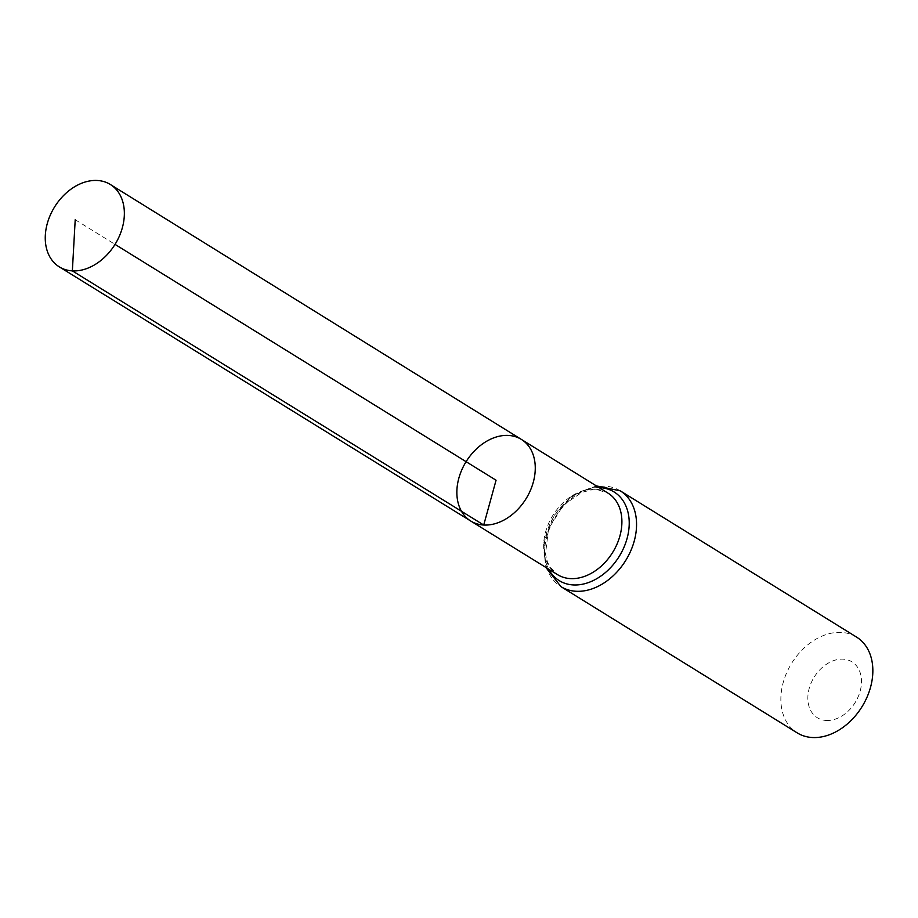 <?xml version="1.0" encoding="UTF-8"?>
<svg xmlns="http://www.w3.org/2000/svg" width="918" height="918" viewBox="0 0 918 918"><rect width="100%" height="100%" fill="white"/><g stroke="black" fill="none" stroke-linecap="round" stroke-linejoin="round"><path stroke-width="0.69" stroke-dasharray="4.59 3.44" d="M826.234 720.469A32.864 24.109 -58.2 0 0 860.958 675.705A32.864 24.109 -58.2 0 0 816.859 673.261A32.864 24.109 -58.2 0 0 826.234 720.469M856.505 637.058A56.342 41.333 -58.2 0 0 791.706 663.209A56.342 41.333 -58.2 0 0 797.203 732.874M521.355 439.401A48.023 35.24 -58.2 0 0 466.103 461.674A48.023 35.24 -58.2 0 0 470.808 521.068M75.207 219.735L115.037 244.383M608.014 493.138A47.931 35.171 -58.2 0 0 552.865 515.377A47.931 35.171 -58.2 0 0 557.559 574.657L549.79 566.716L547.449 561.942L545.476 554.242L548.505 528.952L563.468 505.015L581.909 492.323L592.19 489.764L597.469 489.73L608.014 493.138M620.212 490.809A56.342 41.333 -58.2 0 0 555.413 516.96A56.342 41.333 -58.2 0 0 560.921 586.625M599.121 487.63A52.142 38.258 -58.2 0 0 554.139 516.168A52.142 38.258 -58.2 0 0 548.654 569.16M596.356 485.909L572.706 495.49L553.715 515.905L543.915 542.01L545.889 567.45"/><path stroke-width="1.38" d="M521.355 439.401L608.014 493.138A47.931 35.171 -58.2 0 1 616.907 544.374A47.931 35.171 -58.2 0 1 570.457 578.604A47.931 35.171 -58.2 0 1 557.559 574.657L470.808 521.068A48.023 35.24 -58.2 0 0 483.729 525.027A48.023 35.24 -58.2 0 0 530.26 490.728A48.023 35.24 -58.2 0 0 521.355 439.401A48.023 35.24 -58.2 0 0 466.103 461.674A48.023 35.24 -58.2 0 0 470.808 521.068A48.023 35.24 -58.2 0 0 483.729 525.027A48.023 35.24 -58.2 0 0 530.26 490.728A48.023 35.24 -58.2 0 0 521.355 439.401L110.332 184.484A48.447 35.55 -58.2 0 0 97.262 180.479A48.447 35.55 -58.2 0 0 50.295 215.11A48.447 35.55 -58.2 0 0 59.326 266.886A48.447 35.55 -58.2 0 0 72.361 270.879A48.447 35.55 -58.2 0 0 119.306 236.27A48.447 35.55 -58.2 0 0 110.332 184.484M545.889 567.45L560.921 586.625L797.203 732.874A56.342 41.333 -58.2 0 0 812.373 737.521A56.342 41.333 -58.2 0 0 866.982 697.267A56.342 41.333 -58.2 0 0 856.505 637.058L620.212 490.809L596.356 485.909M115.037 244.383L496.064 480.229L483.729 525.027L72.361 270.879L75.207 219.735M560.921 586.625A56.342 41.333 -58.2 0 0 576.091 591.272A56.342 41.333 -58.2 0 0 630.689 551.018A56.342 41.333 -58.2 0 0 620.212 490.809M548.654 569.16A52.142 38.258 -58.2 0 0 573.268 584.938A52.142 38.258 -58.2 0 0 627.212 537.971A52.142 38.258 -58.2 0 0 599.121 487.63M470.808 521.068L59.326 266.886"/></g></svg>
